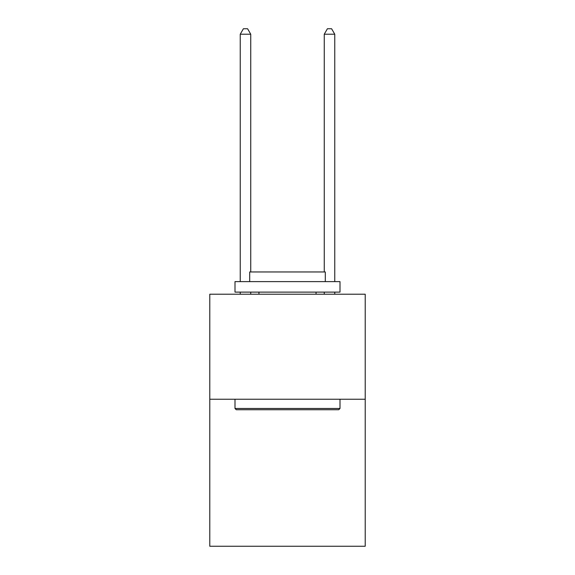 <?xml version="1.0" encoding="UTF-8"?>
<svg xmlns="http://www.w3.org/2000/svg" width="575" height="575" viewBox="0 0 575 575"><rect width="100%" height="100%" fill="white"/><g stroke="black" fill="none" stroke-linecap="round" stroke-linejoin="round"><path stroke-width="0.86" d="M365.211 399.23L365.211 546.25L209.789 546.25L209.789 294.22L365.211 294.22L365.211 399.23L209.789 399.23M236.253 409.731L234.995 408.473L340.005 408.473L338.747 409.731L236.253 409.731M340.005 281.621L340.005 292.122L234.995 292.122L234.995 281.621L340.005 281.621M249.694 281.621L249.694 271.961L325.306 271.961L325.306 281.621M340.005 399.23L340.005 408.473M234.995 399.23L234.995 408.473M316.063 292.122L316.063 294.22M258.937 292.122L258.937 294.22M250.743 271.961L250.743 34.212L240.242 34.212L240.242 281.621M240.242 292.122L240.242 294.22M250.743 292.122L250.743 294.22M240.242 34.212L243.397 28.75L247.595 28.75L250.743 34.212M334.758 294.22L334.758 292.122M334.758 281.621L334.758 34.212L324.257 34.212L324.257 271.961M324.257 294.22L324.257 292.122M324.257 34.212L327.405 28.75L331.603 28.75L334.758 34.212"/></g></svg>
